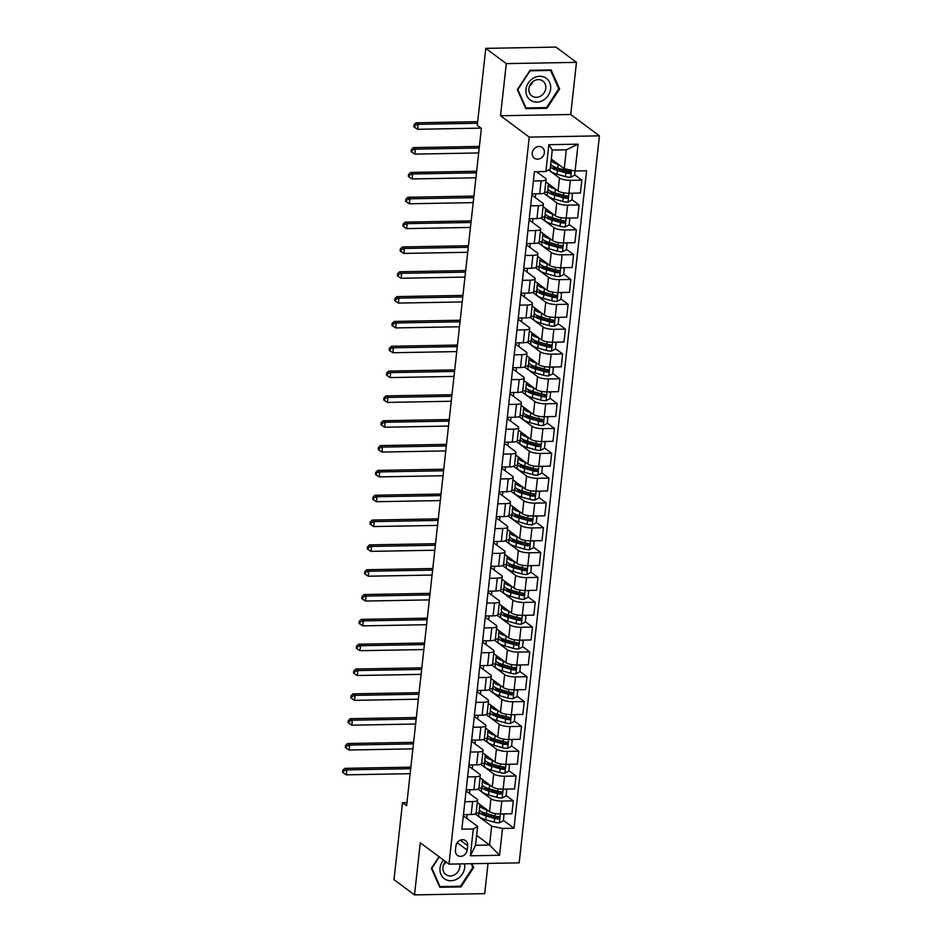 <?xml version="1.0" encoding="UTF-8"?>
<svg xmlns="http://www.w3.org/2000/svg" width="942" height="942" viewBox="0 0 942 942"><rect width="100%" height="100%" fill="white"/><g stroke="black" fill="none" stroke-linecap="round" stroke-linejoin="round"><path stroke-width="1.41" d="M532.242 152.922A6.653 5.793 126.6 0 0 534.338 158.15A6.653 5.793 126.6 0 0 540.543 158.374A6.653 5.793 126.6 0 0 544.382 152.71A6.653 5.793 126.6 0 0 542.274 147.482A6.653 5.793 126.6 0 0 536.069 147.258A6.653 5.793 126.6 0 0 532.242 152.922M576.469 62.36L506.29 63.62L500.532 115.76L570.711 114.5L576.469 62.36L555.957 47.1L485.778 48.372L477.276 125.345L481.386 128.395L406.603 805.728L402.505 802.678L394.003 879.64L414.515 894.9L484.694 893.628L488.027 863.414M570.711 114.5L599.43 135.848L519.172 862.848L448.993 864.12L529.251 137.12L599.43 135.848M467.197 850.108L467.679 845.739A6.441 5.605 126.6 0 0 465.642 840.676A6.441 5.605 126.6 0 0 459.637 840.464A6.441 5.605 126.6 0 0 455.916 845.951L455.433 850.32A6.441 5.605 126.6 0 0 457.471 855.383A6.441 5.605 126.6 0 0 463.476 855.595A6.441 5.605 126.6 0 0 467.197 850.108L457.176 842.654M502.522 828.454L499.566 855.277L470.352 855.795L473.308 828.984L477.618 826.405L475.533 845.28L489.569 845.021L491.653 826.158L502.522 828.454L514.002 828.253L586.583 170.773L575.103 170.985L564.234 168.677L566.319 149.813L552.283 150.061L550.199 168.936L545.901 171.515L548.856 144.691L578.07 144.173L574.608 175.224L570.687 177.226L571.464 170.208M545.901 171.515L534.42 171.715L461.839 829.196L473.308 828.984M506.29 63.62L485.778 48.372M500.532 115.76L529.251 137.12M448.993 864.12L420.273 842.76L414.515 894.9M406.944 802.596L402.505 802.678M476.628 835.401L489.569 845.021L499.566 855.277M477.618 826.405L463.323 815.772M533.396 181.005L541.132 180.864A8.313 2.284 6.3 0 0 546.113 179.333A8.313 2.284 6.3 0 0 545.442 178.285L536.551 171.68M530.652 205.839L538.388 205.697A8.313 2.284 6.3 0 0 543.369 204.167A8.313 2.284 6.3 0 0 542.698 203.119L531.841 195.053M527.909 230.66L535.657 230.531A8.313 2.284 6.3 0 0 540.637 229A8.313 2.284 6.3 0 0 539.954 227.952L529.11 219.875M525.177 255.494L532.913 255.353A8.313 2.284 6.3 0 0 537.894 253.822A8.313 2.284 6.3 0 0 537.223 252.774L526.366 244.708M522.433 280.327L530.169 280.186A8.313 2.284 6.3 0 0 535.15 278.655A8.313 2.284 6.3 0 0 534.479 277.607L523.622 269.53M519.69 305.149L527.426 305.008A8.313 2.284 6.3 0 0 532.407 303.489A8.313 2.284 6.3 0 0 531.735 302.429L520.879 294.363M516.946 329.983L524.694 329.841A8.313 2.284 6.3 0 0 529.675 328.311A8.313 2.284 6.3 0 0 528.992 327.263L518.135 319.197M514.214 354.816L521.95 354.675A8.313 2.284 6.3 0 0 526.931 353.144A8.313 2.284 6.3 0 0 526.248 352.096L515.404 344.018M511.471 379.638L519.207 379.496A8.313 2.284 6.3 0 0 524.188 377.966A8.313 2.284 6.3 0 0 523.517 376.918L512.66 368.852M508.727 404.471L516.463 404.33A8.313 2.284 6.3 0 0 521.444 402.799A8.313 2.284 6.3 0 0 520.773 401.751L509.916 393.674M505.984 429.293L513.72 429.152A8.313 2.284 6.3 0 0 518.701 427.633A8.313 2.284 6.3 0 0 518.029 426.585L507.173 418.507M503.24 454.126L510.988 453.985A8.313 2.284 6.3 0 0 515.969 452.454A8.313 2.284 6.3 0 0 515.286 451.406L504.429 443.341M500.508 478.96L508.244 478.819A8.313 2.284 6.3 0 0 513.225 477.288A8.313 2.284 6.3 0 0 512.542 476.24L501.697 468.162M497.765 503.782L505.501 503.64A8.313 2.284 6.3 0 0 510.482 502.121A8.313 2.284 6.3 0 0 509.81 501.062L498.954 492.996M495.021 528.615L502.757 528.474A8.313 2.284 6.3 0 0 507.738 526.943A8.313 2.284 6.3 0 0 507.067 525.895L496.21 517.829M492.277 553.437L500.014 553.307A8.313 2.284 6.3 0 0 504.994 551.777A8.313 2.284 6.3 0 0 504.323 550.729L493.467 542.651M489.534 578.27L497.282 578.129A8.313 2.284 6.3 0 0 502.263 576.598A8.313 2.284 6.3 0 0 501.58 575.55L490.735 567.484M486.802 603.104L494.538 602.962A8.313 2.284 6.3 0 0 499.519 601.432A8.313 2.284 6.3 0 0 498.836 600.384L487.991 592.306M484.058 627.925L491.795 627.784A8.313 2.284 6.3 0 0 496.775 626.265A8.313 2.284 6.3 0 0 496.104 625.217L485.248 617.14M481.315 652.759L489.051 652.618A8.313 2.284 6.3 0 0 494.032 651.087A8.313 2.284 6.3 0 0 493.361 650.039L482.504 641.973M478.571 677.592L486.308 677.451A8.313 2.284 6.3 0 0 491.288 675.92A8.313 2.284 6.3 0 0 490.617 674.872L479.761 666.795M475.828 702.414L483.576 702.273A8.313 2.284 6.3 0 0 488.557 700.754A8.313 2.284 6.3 0 0 487.874 699.694L477.029 691.628M473.096 727.248L480.832 727.106A8.313 2.284 6.3 0 0 485.813 725.576A8.313 2.284 6.3 0 0 485.13 724.528L474.285 716.462M470.352 752.069L478.089 751.94A8.313 2.284 6.3 0 0 483.069 750.409A8.313 2.284 6.3 0 0 482.398 749.361L471.542 741.283M467.609 776.903L475.345 776.761A8.313 2.284 6.3 0 0 480.326 775.231A8.313 2.284 6.3 0 0 479.655 774.183L468.798 766.117M464.865 801.736L472.601 801.595A8.313 2.284 6.3 0 0 477.582 800.064A8.313 2.284 6.3 0 0 476.911 799.016L466.055 790.939M475.168 813.9L491.653 826.158M477.311 802.584L489.522 811.674A8.313 2.284 6.3 0 0 500.39 813.97L511.871 813.77L513.296 800.853L506.125 795.531M477.912 789.066L490.947 798.757A8.313 2.284 6.3 0 0 501.815 801.065L513.296 800.853M480.055 777.762L492.266 786.841A8.313 2.284 6.3 0 0 503.134 789.149L514.603 788.937L516.028 776.031L508.868 770.697M480.655 764.233L493.69 773.935A8.313 2.284 6.3 0 0 504.559 776.232L516.028 776.031M482.787 752.929L495.009 762.019A8.313 2.284 6.3 0 0 505.878 764.315L517.346 764.115L518.771 751.198L511.6 745.864M483.399 739.411L496.434 749.102A8.313 2.284 6.3 0 0 507.302 751.41L518.771 751.198M485.53 728.107L497.741 737.186A8.313 2.284 6.3 0 0 508.609 739.494L520.09 739.282L521.515 726.364L514.344 721.042M486.131 714.578L499.166 724.268A8.313 2.284 6.3 0 0 510.046 726.576L521.515 726.364M488.274 703.274L500.485 712.352A8.313 2.284 6.3 0 0 511.353 714.66L522.834 714.448L524.258 701.543L517.087 696.209M488.874 689.756L501.909 699.447A8.313 2.284 6.3 0 0 512.778 701.743L524.258 701.543M491.017 678.44L503.228 687.53A8.313 2.284 6.3 0 0 514.096 689.827L525.577 689.626L527.002 676.709L519.831 671.375M491.618 664.922L504.653 674.613A8.313 2.284 6.3 0 0 515.521 676.921L527.002 676.709M493.761 653.618L505.972 662.697A8.313 2.284 6.3 0 0 516.84 665.005L528.309 664.793L529.734 651.888L522.575 646.553M494.362 640.089L507.397 649.792A8.313 2.284 6.3 0 0 518.265 652.088L529.734 651.888M496.493 628.785L508.715 637.864A8.313 2.284 6.3 0 0 519.584 640.171L531.053 639.959L532.477 627.054L525.306 621.72M497.105 615.267L510.14 624.958A8.313 2.284 6.3 0 0 521.008 627.266L532.477 627.054M499.236 603.952L511.447 613.042A8.313 2.284 6.3 0 0 522.315 615.338L533.796 615.138L535.221 602.221L528.05 596.898M499.837 590.434L512.872 600.125A8.313 2.284 6.3 0 0 523.74 602.433L535.221 602.221M501.98 579.13L514.191 588.208A8.313 2.284 6.3 0 0 525.059 590.516L536.54 590.304L537.964 577.399L530.793 572.065M502.581 565.6L515.615 575.303A8.313 2.284 6.3 0 0 526.484 577.599L537.964 577.399M504.724 554.296L516.934 563.387A8.313 2.284 6.3 0 0 527.803 565.683L539.283 565.483L540.708 552.565L533.537 547.231M505.324 540.779L518.359 550.469A8.313 2.284 6.3 0 0 529.227 552.777L540.708 552.565M507.455 529.475L519.678 538.553A8.313 2.284 6.3 0 0 530.546 540.861L542.015 540.649L543.44 527.732L536.281 522.41M508.068 515.945L521.103 525.636A8.313 2.284 6.3 0 0 531.971 527.944L543.44 527.732M510.199 504.641L522.421 513.72A8.313 2.284 6.3 0 0 533.29 516.028L544.759 515.816L546.183 502.91L539.012 497.576M510.811 491.123L523.846 500.814A8.313 2.284 6.3 0 0 534.715 503.11L546.183 502.91M512.943 479.808L525.153 488.898A8.313 2.284 6.3 0 0 536.022 491.194L547.502 490.994L548.927 478.077L541.756 472.743M513.543 466.29L526.578 475.981A8.313 2.284 6.3 0 0 537.446 478.289L548.927 478.077M515.686 454.986L527.897 464.065A8.313 2.284 6.3 0 0 538.765 466.372L550.246 466.16L551.671 453.255L544.5 447.921M516.287 441.457L529.322 451.159A8.313 2.284 6.3 0 0 540.19 453.455L551.671 453.255M518.43 430.153L530.64 439.231A8.313 2.284 6.3 0 0 541.509 441.539L552.989 441.327L554.414 428.422L547.243 423.088M519.03 416.635L532.065 426.326A8.313 2.284 6.3 0 0 542.933 428.634L554.414 428.422M521.162 405.319L533.384 414.409A8.313 2.284 6.3 0 0 544.252 416.705L555.721 416.505L557.146 403.588L549.987 398.266M521.774 391.801L534.809 401.492A8.313 2.284 6.3 0 0 545.677 403.8L557.146 403.588M523.905 380.497L536.128 389.576A8.313 2.284 6.3 0 0 546.996 391.884L558.465 391.672L559.889 378.766L552.718 373.432M524.517 366.968L537.552 376.67A8.313 2.284 6.3 0 0 548.421 378.967L559.889 378.766M526.649 355.664L538.859 364.754A8.313 2.284 6.3 0 0 549.728 367.05L561.208 366.85L562.633 353.933L555.462 348.599M527.249 342.146L540.284 351.837A8.313 2.284 6.3 0 0 551.152 354.145L562.633 353.933M529.392 330.842L541.603 339.921A8.313 2.284 6.3 0 0 552.471 342.229L563.952 342.017L565.377 329.111L558.206 323.777M529.993 317.313L543.028 327.015A8.313 2.284 6.3 0 0 553.896 329.311L565.377 329.111M532.136 306.009L544.346 315.087A8.313 2.284 6.3 0 0 555.215 317.395L566.695 317.183L568.12 304.278L560.949 298.944M532.736 292.491L545.771 302.182A8.313 2.284 6.3 0 0 556.64 304.49L568.12 304.278M534.868 281.175L547.09 290.266A8.313 2.284 6.3 0 0 557.958 292.562L569.427 292.361L570.852 279.444L563.693 274.122M535.48 267.658L548.515 277.348A8.313 2.284 6.3 0 0 559.383 279.656L570.852 279.444M537.611 256.354L549.822 265.432A8.313 2.284 6.3 0 0 560.702 267.74L572.171 267.528L573.596 254.623L566.425 249.289M538.223 242.824L551.258 252.527A8.313 2.284 6.3 0 0 562.127 254.823L573.596 254.623M540.355 231.52L552.565 240.599A8.313 2.284 6.3 0 0 563.434 242.906L574.914 242.695L576.339 229.789L569.168 224.455M540.955 218.002L553.99 227.693A8.313 2.284 6.3 0 0 564.859 230.001L576.339 229.789M543.098 206.687L555.309 215.777A8.313 2.284 6.3 0 0 566.177 218.085L577.658 217.873L579.083 204.956L571.912 199.633M543.699 193.169L556.734 202.86A8.313 2.284 6.3 0 0 567.602 205.168L579.083 204.956M545.842 181.865L558.053 190.943A8.313 2.284 6.3 0 0 568.921 193.251L580.39 193.039L581.826 180.134L574.655 174.8M548.562 169.913L559.477 178.038A8.313 2.284 6.3 0 0 570.346 180.334L581.826 180.134M551.294 159.057L564.234 168.677M466.773 818.339L467.185 814.571M469.505 793.505L469.928 789.749M472.248 768.684L472.66 764.916M474.992 743.85L475.404 740.094M477.735 719.017L478.147 715.261M480.479 694.195L480.891 690.427M483.211 669.362L483.635 665.605M485.954 644.54L486.366 640.772M488.698 619.706L489.11 615.938M491.441 594.873L491.854 591.117M494.173 570.051L494.597 566.283M496.917 545.218L497.341 541.462M499.66 520.384L500.072 516.628M502.404 495.563L502.816 491.795M505.147 470.729L505.56 466.973M507.879 445.907L508.303 442.139M510.623 421.074L511.047 417.306M513.366 396.241L513.779 392.484M516.11 371.419L516.522 367.651M518.854 346.585L519.266 342.829M521.585 321.752L522.009 317.996M524.329 296.93L524.741 293.162M527.073 272.097L527.485 268.34M529.816 247.275L530.228 243.507M532.56 222.442L532.972 218.685M535.292 197.608L535.715 193.852M538.035 172.786L538.165 171.656M463.44 814.642L471.177 814.5A8.313 2.284 6.3 0 0 476.157 812.97L477.582 800.064M514.002 828.253L503.381 820.352M478.936 812.946L476.157 812.993M466.184 789.82L473.92 789.679A8.313 2.284 6.3 0 0 478.901 788.148L481.68 788.113M484.423 763.291L481.645 763.338A8.313 2.284 6.3 0 1 476.664 764.845L468.928 764.986M487.167 738.457L484.388 738.504M471.671 740.153L479.407 740.012A8.313 2.284 6.3 0 0 484.388 738.493L485.813 725.576M489.899 713.624L487.12 713.683A8.313 2.284 6.3 0 1 482.151 715.19L474.403 715.331M492.642 688.802L489.864 688.849A8.313 2.284 6.3 0 1 484.883 690.356L477.147 690.498M495.386 663.969L492.607 664.016A8.313 2.284 6.3 0 1 487.626 665.535L479.89 665.664M498.13 639.147L495.351 639.194M482.634 640.843L490.37 640.701A8.313 2.284 6.3 0 0 495.351 639.171L496.775 626.265M500.861 614.314L498.094 614.361A8.313 2.284 6.3 0 1 493.113 615.868L485.377 616.009M503.605 589.48L500.826 589.539A8.313 2.284 6.3 0 1 495.857 591.046L488.109 591.187M506.349 564.658L503.57 564.705M490.853 566.354L498.589 566.213A8.313 2.284 6.3 0 0 503.57 564.682L504.994 551.777M509.092 539.825L506.313 539.872A8.313 2.284 6.3 0 1 501.332 541.379L493.596 541.52M511.836 514.991L509.057 515.05A8.313 2.284 6.3 0 1 504.076 516.557L496.34 516.699M514.567 490.17L511.789 490.217A8.313 2.284 6.3 0 1 506.82 491.724L499.072 491.865M517.311 465.336L514.532 465.383M501.815 467.032L509.563 466.902A8.313 2.284 6.3 0 0 514.532 465.372L515.969 452.454M520.055 440.515L517.276 440.562A8.313 2.284 6.3 0 1 512.295 442.069L504.559 442.21M522.798 415.681L520.019 415.728A8.313 2.284 6.3 0 1 515.038 417.235L507.302 417.377M525.542 390.848L522.763 390.906M510.046 392.555L517.782 392.414A8.313 2.284 6.3 0 0 522.763 390.883L524.188 377.966M528.274 366.026L525.495 366.073M512.778 367.721L520.526 367.58A8.313 2.284 6.3 0 0 525.506 366.049L526.931 353.144M531.017 341.192L528.238 341.24A8.313 2.284 6.3 0 1 523.257 342.747L515.521 342.888M533.761 316.359L530.982 316.418A8.313 2.284 6.3 0 1 526.001 317.925L518.265 318.066M536.504 291.537L533.725 291.584M521.008 293.233L528.745 293.092A8.313 2.284 6.3 0 0 533.725 291.561L535.15 278.655M539.248 266.704L536.469 266.751A8.313 2.284 6.3 0 1 531.488 268.27L523.752 268.411M541.98 241.882L539.201 241.929M526.484 243.578L534.232 243.436A8.313 2.284 6.3 0 0 539.213 241.906L540.637 229M544.723 217.049L541.944 217.096A8.313 2.284 6.3 0 1 536.964 218.603L529.227 218.744M547.467 192.215L544.688 192.274M531.971 193.922L539.707 193.781A8.313 2.284 6.3 0 0 544.688 192.25L546.113 179.333M475.533 845.28L470.352 855.795M548.856 144.691L552.283 150.061M578.07 144.173L566.319 149.813M456.046 845.186A6.441 5.605 126.6 0 0 456.811 843.243M439.007 856.69L431.377 868.324L439.832 887.305L460.968 886.928L473.649 867.558L471.93 863.696M530.016 70.332L517.335 89.69L525.789 108.671L546.925 108.283L559.607 88.925L551.152 69.944L530.016 70.332M472.495 866.711L473.649 867.558M460.014 886.222L460.968 886.928M558.453 88.065L559.607 88.925M545.983 107.588L546.925 108.283M484.235 807.741A13.2 3.627 -173.7 0 1 483.01 806.823M487.179 809.932L486.896 809.849A15.896 4.369 -173.7 0 1 479.784 805.328A15.896 4.369 -173.7 0 1 480.067 804.645M502.745 813.935L503.994 814.818L503.334 820.776L499.319 822.837A5.511 1.507 -173.7 0 1 494.232 822.178L485.801 819.776A15.896 4.369 -173.7 0 1 478.677 815.254L479.101 811.474A15.896 4.369 6.3 0 0 486.213 816.008L494.644 818.41A5.511 1.507 6.3 0 0 498.212 819.01C499.896 818.292 499.99 817.491 498.483 816.632A5.511 1.507 -173.7 0 1 494.915 816.019L486.472 813.617A15.896 4.369 -173.7 0 1 479.36 809.096L479.784 805.328M483.517 813.876A13.2 3.627 -173.7 0 1 485.707 813.393M503.994 814.818L502.357 813.935M479.843 810.356A15.896 4.369 6.3 0 0 479.101 811.474M498.459 816.62L497.035 818.139A2.802 0.765 -173.7 0 1 496.128 817.939L487.685 815.537A13.2 3.627 -173.7 0 1 481.786 811.816M499.154 816.867L498.483 816.632M410.688 768.719L346.856 769.873L346.303 774.842L410.135 773.688M342.57 772.322L343.394 772.935L343.606 770.956L342.794 770.344L342.57 772.322M343.606 770.956L346.856 769.873L344.807 768.354L410.865 767.153M344.807 768.354L342.794 770.344M343.394 772.935L346.303 774.842M486.943 782.884A13.2 3.627 6.3 0 0 486.943 782.896A13.2 3.627 -173.7 0 1 485.754 782.001M489.922 785.098L489.628 785.016A15.896 4.369 -173.7 0 1 482.516 780.494A15.896 4.369 -173.7 0 1 482.81 779.811M505.489 789.102L506.737 789.997L506.078 795.955L502.062 798.004A5.511 1.507 -173.7 0 1 496.976 797.356L488.533 794.954A15.896 4.369 -173.7 0 1 481.421 790.42L481.845 786.652A15.896 4.369 6.3 0 0 488.957 791.174L497.388 793.576A5.511 1.507 6.3 0 0 500.956 794.177C502.639 793.458 502.722 792.669 501.215 791.798A5.511 1.507 -173.7 0 1 497.659 791.198L489.216 788.795A15.896 4.369 -173.7 0 1 482.104 784.262L482.516 780.494M486.26 789.055A13.2 3.627 -173.7 0 1 488.451 788.56M506.737 789.997L505.089 789.113M482.575 785.522A15.896 4.369 6.3 0 0 481.845 786.652M501.898 792.045L499.778 793.305A2.802 0.765 -173.7 0 1 498.871 793.105L490.429 790.703A13.2 3.627 -173.7 0 1 484.518 786.982M413.432 743.897L349.6 745.051L349.046 750.009L412.879 748.855M345.314 747.501L346.126 748.113L346.35 746.123L345.526 745.511L345.314 747.501M346.35 746.123L349.6 745.051L347.551 743.521L413.597 742.331M347.551 743.521L345.526 745.511M346.126 748.113L349.046 750.009M489.71 758.074A13.2 3.627 -173.7 0 1 488.498 757.168M492.654 760.265L492.372 760.194A15.896 4.369 -173.7 0 1 485.26 755.661A15.896 4.369 -173.7 0 1 485.554 754.978M508.233 764.28L509.481 765.163L508.821 771.121L504.806 773.182A5.511 1.507 -173.7 0 1 499.719 772.522L491.277 770.12A15.896 4.369 -173.7 0 1 484.164 765.599L484.577 761.819A15.896 4.369 6.3 0 0 491.7 766.341L500.131 768.743A5.511 1.507 6.3 0 0 503.699 769.355C505.383 768.637 505.465 767.836 503.958 766.965A5.511 1.507 -173.7 0 1 500.39 766.364L491.959 763.962A15.896 4.369 -173.7 0 1 484.847 759.44L485.26 755.661M489.004 764.221A13.2 3.627 -173.7 0 1 491.194 763.738M509.481 765.163L507.832 764.28M485.318 760.7A15.896 4.369 6.3 0 0 484.577 761.819M504.641 767.212L502.522 768.472A2.802 0.765 -173.7 0 1 501.603 768.272L493.172 765.87A13.2 3.627 -173.7 0 1 487.261 762.149M416.176 719.064L352.343 720.218L351.79 725.187L415.622 724.033M348.057 722.667L348.87 723.279L349.093 721.289L348.269 720.689L348.057 722.667M349.093 721.289L352.343 720.218L350.283 718.687L416.34 717.498M350.283 718.687L348.269 720.689M348.87 723.279L351.79 725.187M492.43 733.229L492.43 733.229A13.2 3.627 -173.7 0 1 491.229 732.346M495.398 735.443L495.115 735.361A15.896 4.369 -173.7 0 1 488.003 730.839A15.896 4.369 -173.7 0 1 488.286 730.156M510.976 739.446L512.212 740.33L511.553 746.288L507.55 748.348A5.511 1.507 -173.7 0 1 502.451 747.689L494.02 745.287A15.896 4.369 -173.7 0 1 486.908 740.765L487.32 736.997A15.896 4.369 6.3 0 0 494.432 741.519L502.875 743.921A5.511 1.507 6.3 0 0 506.443 744.521C508.127 743.803 508.209 743.014 506.702 742.143A5.511 1.507 -173.7 0 1 503.134 741.531L494.703 739.129A15.896 4.369 -173.7 0 1 487.591 734.607L488.003 730.839M491.748 739.388A13.2 3.627 -173.7 0 1 493.938 738.905M512.212 740.33L510.576 739.458M488.062 735.867A15.896 4.369 6.3 0 0 487.32 736.997M507.385 742.378L505.253 743.65A2.802 0.765 -173.7 0 1 504.347 743.45L495.916 741.048A13.2 3.627 -173.7 0 1 490.005 737.327M418.907 694.23L355.075 695.384L354.533 700.353L418.366 699.199M350.789 697.845L351.613 698.446L351.837 696.468L351.013 695.855L350.789 697.845M351.837 696.468L355.075 695.384L353.026 693.865L419.084 692.664M353.026 693.865L351.013 695.855M351.613 698.446L354.533 700.353M495.198 708.419A13.2 3.627 -173.7 0 1 493.973 707.513M498.141 710.609L497.859 710.527A15.896 4.369 -173.7 0 1 490.747 706.005A15.896 4.369 -173.7 0 1 491.029 705.322M513.72 714.613L514.956 715.508L514.297 721.466L510.281 723.515A5.511 1.507 -173.7 0 1 505.195 722.867L496.764 720.465A15.896 4.369 -173.7 0 1 489.652 715.932L490.064 712.164A15.896 4.369 6.3 0 0 497.176 716.685L505.618 719.087A5.511 1.507 6.3 0 0 509.175 719.7C510.858 718.97 510.953 718.181 509.445 717.309A5.511 1.507 -173.7 0 1 505.878 716.709L497.435 714.307A15.896 4.369 -173.7 0 1 490.323 709.785L490.747 706.005M494.491 714.566A13.2 3.627 -173.7 0 1 496.681 714.083M514.956 715.508L513.319 714.625M490.806 711.033A15.896 4.369 6.3 0 0 490.064 712.164M509.434 717.298L507.997 718.817A2.802 0.765 -173.7 0 1 507.09 718.616L498.659 716.214A13.2 3.627 -173.7 0 1 492.748 712.493M510.128 717.557L509.445 717.309M421.651 669.409L357.819 670.563L357.277 675.52L421.109 674.366M353.533 673.012L354.357 673.624L354.569 671.634L353.756 671.022L353.533 673.012M354.569 671.634L357.819 670.563L355.77 669.032L421.828 667.843M355.77 669.032L353.756 671.022M354.357 673.624L357.277 675.52M443.517 860.046A13.506 11.763 126.6 0 0 442.104 876.46A13.506 11.763 126.6 0 0 457.282 878.898A13.506 11.763 126.6 0 0 464.559 863.838M445.531 861.541A9.243 8.054 126.6 0 0 445.86 874.517A9.243 8.054 126.6 0 0 454.75 874.682A9.243 8.054 126.6 0 0 459.637 863.92M471.165 863.72L472.825 867.452L460.532 886.21L440.055 886.587L431.872 868.194L439.278 856.89M439.231 885.963L440.055 886.587M443.552 864.756A9.243 8.054 126.6 0 0 446.061 861.942M550.634 88.96A13.506 11.763 126.6 0 0 539.731 76.278A13.506 11.763 126.6 0 0 525.977 89.408A13.506 11.763 126.6 0 0 536.881 102.101A13.506 11.763 126.6 0 0 550.634 88.96M545.783 88.312A9.243 8.054 126.6 0 0 542.863 81.047A9.243 8.054 126.6 0 0 534.232 80.729A9.243 8.054 126.6 0 0 528.898 88.619A9.243 8.054 126.6 0 0 531.818 95.884A9.243 8.054 126.6 0 0 540.449 96.19A9.243 8.054 126.6 0 0 545.783 88.312M526.025 107.941L517.829 89.561L530.122 70.803L550.599 70.426L558.783 88.819L546.501 107.576L526.025 107.941L525.189 107.329M549.987 69.967L550.599 70.426M529.51 86.122A9.243 8.054 126.6 0 0 532.842 81.648M497.941 683.598A13.2 3.627 -173.7 0 1 496.717 682.679M500.885 685.788L500.602 685.705A15.896 4.369 -173.7 0 1 493.49 681.172A15.896 4.369 -173.7 0 1 493.773 680.501M516.452 689.791L517.7 690.674L517.04 696.633L513.025 698.693A5.511 1.507 -173.7 0 1 507.938 698.034L499.507 695.632A15.896 4.369 -173.7 0 1 492.383 691.11L492.807 687.33A15.896 4.369 6.3 0 0 499.919 691.864L508.35 694.266A5.511 1.507 6.3 0 0 511.918 694.866C513.602 694.148 513.696 693.347 512.189 692.488A5.511 1.507 -173.7 0 1 508.621 691.875L500.178 689.473A15.896 4.369 -173.7 0 1 493.066 684.952L493.49 681.172M497.223 689.732A13.2 3.627 -173.7 0 1 499.413 689.25M517.7 690.674L516.051 689.791M493.549 686.212A15.896 4.369 6.3 0 0 492.807 687.33M512.165 692.476L510.741 693.983A2.802 0.765 -173.7 0 1 509.834 693.783L501.391 691.381A13.2 3.627 -173.7 0 1 495.492 687.672M512.86 692.723L512.189 692.488M424.395 644.575L360.562 645.729L360.009 650.698L423.841 649.544M356.276 648.178L357.1 648.791L357.312 646.813L356.5 646.2L356.276 648.178M357.312 646.813L360.562 645.729L358.513 644.21L424.571 643.009M358.513 644.21L356.5 646.2M357.1 648.791L360.009 650.698M500.649 658.741L500.649 658.741A13.2 3.627 -173.7 0 1 499.46 657.857M503.629 660.954L503.334 660.872A15.896 4.369 -173.7 0 1 496.222 656.35A15.896 4.369 -173.7 0 1 496.516 655.667M519.195 664.958L520.443 665.853L519.784 671.811L515.769 673.86A5.511 1.507 -173.7 0 1 510.682 673.2L502.239 670.81A15.896 4.369 -173.7 0 1 495.127 666.277L495.551 662.509A15.896 4.369 6.3 0 0 502.663 667.03L511.094 669.432A5.511 1.507 6.3 0 0 514.662 670.033C516.346 669.315 516.428 668.526 514.921 667.654A5.511 1.507 -173.7 0 1 511.365 667.042L502.922 664.652A15.896 4.369 -173.7 0 1 495.81 660.118L496.222 656.35M499.966 664.899A13.2 3.627 -173.7 0 1 502.157 664.416M520.443 665.853L518.795 664.97M496.281 661.378A15.896 4.369 6.3 0 0 495.551 662.509M515.604 667.89L513.484 669.161A2.802 0.765 -173.7 0 1 512.578 668.961L504.135 666.559A13.2 3.627 -173.7 0 1 498.224 662.838M427.138 619.742L363.306 620.896L362.752 625.865L426.585 624.711M359.02 623.357L359.832 623.969L360.056 621.979L359.232 621.367L359.02 623.357M360.056 621.979L363.306 620.896L361.257 619.377L427.303 618.176M361.257 619.377L359.232 621.367M359.832 623.969L362.752 625.865M503.417 633.931A13.2 3.627 -173.7 0 1 502.192 633.024M506.36 636.121L506.078 636.038A15.896 4.369 -173.7 0 1 498.966 631.517A15.896 4.369 -173.7 0 1 499.26 630.834M521.939 640.124L523.187 641.019L522.527 646.977L518.512 649.026A5.511 1.507 -173.7 0 1 513.425 648.379L504.983 645.976A15.896 4.369 -173.7 0 1 497.871 641.455L498.283 637.675A15.896 4.369 6.3 0 0 505.407 642.197L513.837 644.599A5.511 1.507 6.3 0 0 517.405 645.211C519.089 644.493 519.172 643.692 517.664 642.821A5.511 1.507 -173.7 0 1 514.096 642.22L505.666 639.818A15.896 4.369 -173.7 0 1 498.553 635.297L498.966 631.517M502.71 640.077A13.2 3.627 -173.7 0 1 504.9 639.594M523.187 641.019L521.538 640.136M499.024 636.557A15.896 4.369 6.3 0 0 498.283 637.675M517.653 642.809L516.228 644.328A2.802 0.765 -173.7 0 1 515.309 644.128L506.878 641.726A13.2 3.627 -173.7 0 1 500.967 638.005M518.347 643.068L517.664 642.821M429.882 594.92L366.049 596.074L365.496 601.043L429.328 599.889M361.763 598.523L362.576 599.136L362.8 597.146L361.975 596.533L361.763 598.523M362.8 597.146L366.049 596.074L363.989 594.543L430.047 593.354M363.989 594.543L361.975 596.533M362.576 599.136L365.496 601.043M506.16 609.109A13.2 3.627 -173.7 0 1 504.936 608.202M509.104 611.299L508.821 611.217A15.896 4.369 -173.7 0 1 501.709 606.695A15.896 4.369 -173.7 0 1 501.992 606.012M524.682 615.303L525.919 616.186L525.259 622.144L521.256 624.205A5.511 1.507 -173.7 0 1 516.157 623.545L507.726 621.143A15.896 4.369 -173.7 0 1 500.614 616.621L501.026 612.842A15.896 4.369 6.3 0 0 508.138 617.375L516.581 619.777A5.511 1.507 6.3 0 0 520.149 620.378C521.833 619.659 521.915 618.87 520.408 617.999A5.511 1.507 -173.7 0 1 516.84 617.387L508.409 614.985A15.896 4.369 -173.7 0 1 501.297 610.463L501.709 606.695M505.454 615.244A13.2 3.627 -173.7 0 1 507.644 614.761M525.919 616.186L524.282 615.303M501.768 611.723A15.896 4.369 6.3 0 0 501.026 612.842M521.091 618.235L518.96 619.506A2.802 0.765 -173.7 0 1 518.053 619.306L509.622 616.904A13.2 3.627 -173.7 0 1 503.711 613.183M432.613 570.087L368.781 571.241L368.24 576.21L432.072 575.056M364.495 573.702L365.319 574.302L365.543 572.324L364.719 571.712L364.495 573.702M365.543 572.324L368.781 571.241L366.732 569.722L432.79 568.521M366.732 569.722L364.719 571.712M365.319 574.302L368.24 576.21M508.904 584.275A13.2 3.627 -173.7 0 1 507.679 583.369M511.847 586.466L511.565 586.383A15.896 4.369 -173.7 0 1 504.453 581.862A15.896 4.369 -173.7 0 1 504.735 581.179M527.414 590.469L528.662 591.364L528.003 597.322L523.987 599.371A5.511 1.507 -173.7 0 1 518.901 598.723L510.47 596.321A15.896 4.369 -173.7 0 1 503.358 591.788L503.77 588.02A15.896 4.369 6.3 0 0 510.882 592.542L519.325 594.944A5.511 1.507 6.3 0 0 522.881 595.556C524.564 594.826 524.659 594.037 523.151 593.166A5.511 1.507 -173.7 0 1 519.584 592.565L511.141 590.163A15.896 4.369 -173.7 0 1 504.029 585.63L504.453 581.862M508.197 590.422A13.2 3.627 -173.7 0 1 510.387 589.928M528.662 591.364L527.025 590.481M504.512 586.89A15.896 4.369 6.3 0 0 503.77 588.02M523.834 593.413L521.703 594.673A2.802 0.765 -173.7 0 1 520.796 594.473L512.366 592.071A13.2 3.627 -173.7 0 1 506.455 588.35M435.357 545.265L371.525 546.419L370.983 551.376L434.815 550.222M367.239 548.868L368.063 549.48L368.275 547.49L367.462 546.878L367.239 548.868M368.275 547.49L371.525 546.419L369.476 544.888L435.534 543.699M369.476 544.888L367.462 546.878M368.063 549.48L370.983 551.376M511.624 559.43A13.2 3.627 6.3 0 0 511.612 559.43A13.2 3.627 -173.7 0 1 510.423 558.535M514.591 561.632L514.308 561.562A15.896 4.369 -173.7 0 1 507.196 557.028A15.896 4.369 -173.7 0 1 507.479 556.345M530.158 565.647L531.406 566.531L530.746 572.489L526.731 574.549A5.511 1.507 -173.7 0 1 521.644 573.89L513.213 571.488A15.896 4.369 -173.7 0 1 506.089 566.966L506.513 563.186A15.896 4.369 6.3 0 0 513.625 567.72L522.056 570.11A5.511 1.507 6.3 0 0 525.624 570.722C527.308 570.004 527.402 569.203 525.895 568.332A5.511 1.507 -173.7 0 1 522.327 567.732L513.885 565.33A15.896 4.369 -173.7 0 1 506.772 560.808L507.196 557.028M510.929 565.589A13.2 3.627 -173.7 0 1 513.119 565.106M531.406 566.531L529.757 565.647M507.255 562.068A15.896 4.369 6.3 0 0 506.513 563.186M526.566 568.579L524.447 569.839A2.802 0.765 -173.7 0 1 523.54 569.639L515.097 567.237A13.2 3.627 -173.7 0 1 509.198 563.516M438.101 520.431L374.268 521.585L373.715 526.554L437.547 525.4M369.982 524.035L370.807 524.647L371.018 522.657L370.206 522.056L369.982 524.035M371.018 522.657L374.268 521.585L372.22 520.055L438.277 518.865M372.22 520.055L370.206 522.056M370.807 524.647L373.715 526.554M514.379 534.62A13.2 3.627 -173.7 0 1 513.166 533.714M517.335 536.81L517.04 536.728A15.896 4.369 -173.7 0 1 509.928 532.206A15.896 4.369 -173.7 0 1 510.223 531.524M532.901 540.814L534.149 541.697L533.49 547.655L529.475 549.716A5.511 1.507 -173.7 0 1 524.388 549.056L515.945 546.654A15.896 4.369 -173.7 0 1 508.833 542.133L509.257 538.365A15.896 4.369 6.3 0 0 516.369 542.886L524.8 545.288A5.511 1.507 6.3 0 0 528.368 545.889C530.052 545.171 530.134 544.382 528.627 543.51A5.511 1.507 -173.7 0 1 525.071 542.898L516.628 540.496A15.896 4.369 -173.7 0 1 509.516 535.974L509.928 532.206M513.673 540.755A13.2 3.627 -173.7 0 1 515.863 540.272M534.149 541.697L532.501 540.826M509.987 537.234A15.896 4.369 6.3 0 0 509.257 538.365M528.615 543.499L527.19 545.018A2.802 0.765 -173.7 0 1 526.284 544.817L517.841 542.415A13.2 3.627 -173.7 0 1 511.93 538.694M529.31 543.746L528.627 543.51M440.844 495.598L377.012 496.752L376.459 501.721L440.291 500.567M372.726 499.213L373.538 499.813L373.762 497.835L372.938 497.223L372.726 499.213M373.762 497.835L377.012 496.752L374.951 495.233L441.009 494.032M374.951 495.233L372.938 497.223M373.538 499.813L376.459 501.721M517.099 509.775L517.099 509.775A13.2 3.627 -173.7 0 1 515.898 508.88M520.066 511.977L519.784 511.895A15.896 4.369 -173.7 0 1 512.672 507.373A15.896 4.369 -173.7 0 1 512.966 506.69M535.645 515.981L536.893 516.875L536.233 522.834L532.218 524.882A5.511 1.507 -173.7 0 1 527.131 524.235L518.689 521.833A15.896 4.369 -173.7 0 1 511.577 517.311L511.989 513.531A15.896 4.369 6.3 0 0 519.101 518.053L527.544 520.455A5.511 1.507 6.3 0 0 531.111 521.067C532.795 520.349 532.878 519.548 531.37 518.677A5.511 1.507 -173.7 0 1 527.803 518.076L519.372 515.674A15.896 4.369 -173.7 0 1 512.26 511.153L512.672 507.373M516.416 515.933A13.2 3.627 -173.7 0 1 518.606 515.451M536.893 516.875L535.244 515.992M512.731 512.401A15.896 4.369 6.3 0 0 511.989 513.531M532.053 518.924L529.934 520.184A2.802 0.765 -173.7 0 1 529.015 519.984L520.585 517.582A13.2 3.627 -173.7 0 1 514.673 513.861M443.588 470.776L379.744 471.93L379.202 476.887L443.034 475.734M375.469 474.379L376.282 474.992L376.506 473.002L375.681 472.389L375.469 474.379M376.506 473.002L379.744 471.93L377.695 470.399L443.753 469.21M377.695 470.399L375.681 472.389M376.282 474.992L379.202 476.887M519.843 484.942L519.843 484.942A13.2 3.627 -173.7 0 1 518.642 484.047M522.81 487.155L522.527 487.073A15.896 4.369 -173.7 0 1 515.415 482.54A15.896 4.369 -173.7 0 1 515.698 481.868M538.388 491.159L539.625 492.042L538.965 498L534.962 500.061A5.511 1.507 -173.7 0 1 529.863 499.401L521.432 496.999A15.896 4.369 -173.7 0 1 514.32 492.478L514.732 488.698A15.896 4.369 6.3 0 0 521.844 493.231L530.287 495.633A5.511 1.507 6.3 0 0 533.855 496.234C535.539 495.516 535.621 494.715 534.114 493.855A5.511 1.507 -173.7 0 1 530.546 493.243L522.115 490.841A15.896 4.369 -173.7 0 1 515.003 486.319L515.415 482.54M519.16 491.1A13.2 3.627 -173.7 0 1 521.35 490.617M539.625 492.042L537.988 491.159M515.474 487.579A15.896 4.369 6.3 0 0 514.732 488.698M534.797 494.091L532.666 495.351A2.802 0.765 -173.7 0 1 531.759 495.151L523.328 492.76A13.2 3.627 -173.7 0 1 517.417 489.039M446.32 445.943L382.487 447.097L381.946 452.066L445.778 450.912M378.201 449.546L379.025 450.158L379.249 448.18L378.425 447.568L378.201 449.546M379.249 448.18L382.487 447.097L380.438 445.578L446.496 444.377M380.438 445.578L378.425 447.568M379.025 450.158L381.946 452.066M522.61 460.132A13.2 3.627 -173.7 0 1 521.385 459.225M525.554 462.322L525.271 462.239A15.896 4.369 -173.7 0 1 518.159 457.718A15.896 4.369 -173.7 0 1 518.441 457.035M541.12 466.325L542.368 467.22L541.709 473.178L537.694 475.227A5.511 1.507 -173.7 0 1 532.607 474.568L524.176 472.178A15.896 4.369 -173.7 0 1 517.064 467.644L517.476 463.876A15.896 4.369 6.3 0 0 524.588 468.398L533.031 470.8A5.511 1.507 6.3 0 0 536.587 471.4C538.271 470.682 538.365 469.893 536.858 469.022A5.511 1.507 -173.7 0 1 533.29 468.421L524.847 466.019A15.896 4.369 -173.7 0 1 517.735 461.486L518.159 457.718M521.903 466.266A13.2 3.627 -173.7 0 1 524.093 465.784M542.368 467.22L540.732 466.337M518.218 462.746A15.896 4.369 6.3 0 0 517.476 463.876M536.846 469.01L535.409 470.529A2.802 0.765 -173.7 0 1 534.503 470.329L526.06 467.927A13.2 3.627 -173.7 0 1 520.161 464.206M537.541 469.269L536.858 469.022M449.063 421.109L385.231 422.263L384.689 427.232L448.522 426.078M380.945 424.724L381.769 425.337L381.981 423.347L381.169 422.734L380.945 424.724M381.981 423.347L385.231 422.263L383.182 420.744L449.24 419.543M383.182 420.744L381.169 422.734M381.769 425.337L384.689 427.232M525.353 435.298A13.2 3.627 -173.7 0 1 524.129 434.392M528.297 437.488L528.015 437.406A15.896 4.369 -173.7 0 1 520.902 432.884A15.896 4.369 -173.7 0 1 521.185 432.201M543.864 441.492L545.112 442.387L544.452 448.345L540.437 450.394A5.511 1.507 -173.7 0 1 535.35 449.746L526.908 447.344A15.896 4.369 -173.7 0 1 519.796 442.822L520.22 439.043A15.896 4.369 6.3 0 0 527.332 443.564L535.763 445.966A5.511 1.507 6.3 0 0 539.33 446.579C541.014 445.86 541.108 445.06 539.601 444.188A5.511 1.507 -173.7 0 1 536.033 443.588L527.591 441.186A15.896 4.369 -173.7 0 1 520.479 436.664L520.902 432.884M524.635 441.445A13.2 3.627 -173.7 0 1 526.825 440.962M545.112 442.387L543.463 441.504M520.961 437.924A15.896 4.369 6.3 0 0 520.22 439.043M539.578 444.177L538.153 445.696A2.802 0.765 -173.7 0 1 537.246 445.495L528.803 443.093A13.2 3.627 -173.7 0 1 522.904 439.372M540.272 444.436L539.601 444.188M451.807 396.288L387.974 397.442L387.421 402.411L451.253 401.257M383.688 399.891L384.513 400.503L384.725 398.513L383.912 397.901L383.688 399.891M384.725 398.513L387.974 397.442L385.926 395.911L451.983 394.722M385.926 395.911L383.912 397.901M384.513 400.503L387.421 402.411M528.085 410.477A13.2 3.627 -173.7 0 1 526.872 409.57M531.029 412.667L530.746 412.584A15.896 4.369 -173.7 0 1 523.634 408.063A15.896 4.369 -173.7 0 1 523.929 407.38M546.607 416.67L547.855 417.553L547.196 423.511L543.181 425.572A5.511 1.507 -173.7 0 1 538.094 424.913L529.651 422.511A15.896 4.369 -173.7 0 1 522.539 417.989L522.963 414.221A15.896 4.369 6.3 0 0 530.075 418.743L538.506 421.145A5.511 1.507 6.3 0 0 542.074 421.745C543.758 421.027 543.84 420.238 542.333 419.367A5.511 1.507 -173.7 0 1 538.777 418.754L530.334 416.352A15.896 4.369 -173.7 0 1 523.222 411.831L523.634 408.063M527.379 416.611A13.2 3.627 -173.7 0 1 529.569 416.128M547.855 417.553L546.207 416.67M523.693 413.091A15.896 4.369 6.3 0 0 522.963 414.221M542.321 419.355L540.896 420.874A2.802 0.765 -173.7 0 1 539.99 420.674L531.547 418.272A13.2 3.627 -173.7 0 1 525.636 414.551M543.016 419.602L542.333 419.367M454.55 371.454L390.718 372.608L390.165 377.577L453.997 376.423M386.432 375.069L387.244 375.67L387.468 373.691L386.644 373.079L386.432 375.069M387.468 373.691L390.718 372.608L388.657 371.089L454.715 369.888M388.657 371.089L386.644 373.079M387.244 375.67L390.165 377.577M530.805 385.631L530.805 385.631A13.2 3.627 -173.7 0 1 529.604 384.736M533.773 387.833L533.49 387.751A15.896 4.369 -173.7 0 1 526.378 383.229A15.896 4.369 -173.7 0 1 526.672 382.546M549.351 391.837L550.587 392.732L549.94 398.69L545.924 400.739A5.511 1.507 -173.7 0 1 540.838 400.091L532.395 397.689A15.896 4.369 -173.7 0 1 525.283 393.155L525.695 389.387A15.896 4.369 6.3 0 0 532.807 393.909L541.25 396.311A5.511 1.507 6.3 0 0 544.817 396.923C546.501 396.193 546.584 395.404 545.077 394.533A5.511 1.507 -173.7 0 1 541.509 393.933L533.078 391.531A15.896 4.369 -173.7 0 1 525.966 386.997L526.378 383.229M530.122 391.79A13.2 3.627 -173.7 0 1 532.312 391.295M550.587 392.732L548.951 391.848M526.437 388.257A15.896 4.369 6.3 0 0 525.695 389.387M545.759 394.78L543.64 396.04A2.802 0.765 -173.7 0 1 542.722 395.84L534.291 393.438A13.2 3.627 -173.7 0 1 528.38 389.717M457.282 346.632L393.45 347.786L392.908 352.744L456.74 351.59M389.176 350.236L389.988 350.848L390.212 348.858L389.387 348.246L389.176 350.236M390.212 348.858L393.45 347.786L391.401 346.256L457.459 345.066M391.401 346.256L389.387 348.246M389.988 350.848L392.908 352.744M533.572 360.81A13.2 3.627 -173.7 0 1 532.348 359.903M536.516 363L536.233 362.929A15.896 4.369 -173.7 0 1 529.121 358.396A15.896 4.369 -173.7 0 1 529.404 357.713M552.094 367.015L553.331 367.898L552.671 373.856L548.668 375.917A5.511 1.507 -173.7 0 1 543.569 375.257L535.138 372.855A15.896 4.369 -173.7 0 1 528.026 368.334L528.438 364.554A15.896 4.369 6.3 0 0 535.551 369.087L543.993 371.478A5.511 1.507 6.3 0 0 547.561 372.09C549.245 371.372 549.327 370.571 547.82 369.7A5.511 1.507 -173.7 0 1 544.252 369.099L535.821 366.697A15.896 4.369 -173.7 0 1 528.709 362.175L529.121 358.396M532.866 366.956A13.2 3.627 -173.7 0 1 535.056 366.473M553.331 367.898L551.694 367.015M529.18 363.435A15.896 4.369 6.3 0 0 528.438 364.554M548.503 369.947L546.372 371.207A2.802 0.765 -173.7 0 1 545.465 371.007L537.034 368.605A13.2 3.627 -173.7 0 1 531.123 364.884M460.026 321.799L396.193 322.953L395.652 327.922L459.484 326.768M391.907 325.402L392.732 326.014L392.955 324.024L392.131 323.424L391.907 325.402M392.955 324.024L396.193 322.953L394.145 321.422L460.202 320.233M394.145 321.422L392.131 323.424M392.732 326.014L395.652 327.922M536.316 335.988A13.2 3.627 -173.7 0 1 535.091 335.081M539.26 338.178L538.977 338.096A15.896 4.369 -173.7 0 1 531.865 333.574A15.896 4.369 -173.7 0 1 532.148 332.891M554.826 342.182L556.074 343.065L555.415 349.035L551.4 351.083A5.511 1.507 -173.7 0 1 546.313 350.424L537.882 348.022A15.896 4.369 -173.7 0 1 530.77 343.5L531.182 339.732A15.896 4.369 6.3 0 0 538.294 344.254L546.737 346.656A5.511 1.507 6.3 0 0 550.293 347.257C551.977 346.538 552.071 345.749 550.564 344.878A5.511 1.507 -173.7 0 1 546.996 344.266L538.553 341.864A15.896 4.369 -173.7 0 1 531.441 337.342L531.865 333.574M535.609 342.123A13.2 3.627 -173.7 0 1 537.8 341.64M556.074 343.065L554.438 342.193M531.924 338.602A15.896 4.369 6.3 0 0 531.182 339.732M551.235 345.113L549.115 346.385A2.802 0.765 -173.7 0 1 548.209 346.185L539.766 343.783A13.2 3.627 -173.7 0 1 533.867 340.062M462.769 296.965L398.937 298.119L398.384 303.088L462.228 301.935M394.651 300.58L395.475 301.193L395.687 299.203L394.875 298.59L394.651 300.58M395.687 299.203L398.937 298.119L396.888 296.6L462.946 295.399M396.888 296.6L394.875 298.59M395.475 301.193L398.384 303.088M539.059 311.154A13.2 3.627 -173.7 0 1 537.835 310.248M542.003 313.345L541.721 313.262A15.896 4.369 -173.7 0 1 534.597 308.74A15.896 4.369 -173.7 0 1 534.891 308.058M557.57 317.348L558.818 318.243L558.159 324.201L554.143 326.25A5.511 1.507 -173.7 0 1 549.056 325.602L540.614 323.2A15.896 4.369 -173.7 0 1 533.502 318.679L533.926 314.899A15.896 4.369 6.3 0 0 541.038 319.42L549.469 321.823A5.511 1.507 6.3 0 0 553.036 322.435C554.72 321.717 554.814 320.916 553.307 320.045A5.511 1.507 -173.7 0 1 549.739 319.444L541.297 317.042A15.896 4.369 -173.7 0 1 534.185 312.52L534.597 308.74M538.341 317.301A13.2 3.627 -173.7 0 1 540.531 316.818M558.818 318.243L557.169 317.36M534.667 313.78A15.896 4.369 6.3 0 0 533.926 314.899M553.978 320.292L551.859 321.552A2.802 0.765 -173.7 0 1 550.952 321.352L542.51 318.949A13.2 3.627 -173.7 0 1 536.61 315.229M465.513 272.144L401.681 273.298L401.127 278.255L464.959 277.101M397.394 275.747L398.219 276.359L398.431 274.369L397.618 273.757L397.394 275.747M398.431 274.369L401.681 273.298L399.632 271.767L465.689 270.578M399.632 271.767L397.618 273.757M398.219 276.359L401.127 278.255M541.768 286.309L541.768 286.309A13.2 3.627 -173.7 0 1 540.578 285.414M544.735 288.523L544.452 288.44A15.896 4.369 -173.7 0 1 537.34 283.907A15.896 4.369 -173.7 0 1 537.635 283.236M560.313 292.526L561.562 293.409L560.902 299.368L556.887 301.428A5.511 1.507 -173.7 0 1 551.8 300.769L543.357 298.367A15.896 4.369 -173.7 0 1 536.245 293.845L536.669 290.065A15.896 4.369 6.3 0 0 543.781 294.599L552.212 297.001A5.511 1.507 6.3 0 0 555.78 297.601C557.464 296.883 557.546 296.082 556.039 295.223A5.511 1.507 -173.7 0 1 552.483 294.611L544.04 292.208A15.896 4.369 -173.7 0 1 536.928 287.687L537.34 283.907M541.085 292.467A13.2 3.627 -173.7 0 1 543.275 291.985M561.562 293.409L559.913 292.526M537.399 288.947A15.896 4.369 6.3 0 0 536.669 290.065M556.722 295.458L554.602 296.718A2.802 0.765 -173.7 0 1 553.696 296.518L545.253 294.128A13.2 3.627 -173.7 0 1 539.342 290.407M468.256 247.31L404.424 248.464L403.871 253.433L467.703 252.279M400.138 250.913L400.951 251.526L401.174 249.548L400.35 248.935L400.138 250.913M401.174 249.548L404.424 248.464L402.364 246.945L468.421 245.744M402.364 246.945L400.35 248.935M400.951 251.526L403.871 253.433M544.535 261.499A13.2 3.627 -173.7 0 1 543.31 260.593M547.479 263.689L547.196 263.607A15.896 4.369 -173.7 0 1 540.084 259.085A15.896 4.369 -173.7 0 1 540.378 258.402M563.057 267.693L564.293 268.588L563.646 274.546L559.63 276.595A5.511 1.507 -173.7 0 1 554.544 275.935L546.101 273.545A15.896 4.369 -173.7 0 1 538.989 269.012L539.401 265.244A15.896 4.369 6.3 0 0 546.513 269.765L554.956 272.167A5.511 1.507 6.3 0 0 558.524 272.768C560.207 272.05 560.29 271.261 558.783 270.389A5.511 1.507 -173.7 0 1 555.215 269.789L546.784 267.387A15.896 4.369 -173.7 0 1 539.672 262.853L540.084 259.085M543.828 267.634A13.2 3.627 -173.7 0 1 546.019 267.151M564.293 268.588L562.657 267.705M540.143 264.113A15.896 4.369 6.3 0 0 539.401 265.244M558.771 270.378L557.334 271.897A2.802 0.765 -173.7 0 1 556.428 271.696L547.997 269.294A13.2 3.627 -173.7 0 1 542.086 265.573M559.466 270.637L558.783 270.389M470.988 222.477L407.156 223.643L406.614 228.6L470.447 227.446M402.87 226.092L403.694 226.704L403.918 224.714L403.094 224.102L402.87 226.092M403.918 224.714L407.156 223.643L405.107 222.112L471.165 220.911M405.107 222.112L403.094 224.102M403.694 226.704L406.614 228.6M547.278 236.666A13.2 3.627 -173.7 0 1 546.054 235.759M550.222 238.856L549.94 238.773A15.896 4.369 -173.7 0 1 542.827 234.252A15.896 4.369 -173.7 0 1 543.11 233.569M565.801 242.871L567.037 243.754L566.377 249.712L562.374 251.773A5.511 1.507 -173.7 0 1 557.275 251.114L548.845 248.712A15.896 4.369 -173.7 0 1 541.732 244.19L542.145 240.41A15.896 4.369 6.3 0 0 549.257 244.932L557.699 247.334A5.511 1.507 6.3 0 0 561.267 247.946C562.951 247.228 563.033 246.427 561.526 245.556A5.511 1.507 -173.7 0 1 557.958 244.955L549.527 242.553A15.896 4.369 -173.7 0 1 542.404 238.032L542.827 234.252M546.572 242.812A13.2 3.627 -173.7 0 1 548.762 242.33M567.037 243.754L565.4 242.871M542.886 239.292A15.896 4.369 6.3 0 0 542.145 240.41M561.514 245.556L560.078 247.063A2.802 0.765 -173.7 0 1 559.171 246.863L550.74 244.461A13.2 3.627 -173.7 0 1 544.829 240.74M562.209 245.803L561.526 245.556M473.732 197.655L409.9 198.809L409.358 203.778L473.19 202.624M405.613 201.258L406.438 201.871L406.661 199.881L405.837 199.28L405.613 201.258M406.661 199.881L409.9 198.809L407.851 197.278L473.908 196.089M407.851 197.278L405.837 199.28M406.438 201.871L409.358 203.778M549.998 211.82A13.2 3.627 6.3 0 0 549.987 211.82A13.2 3.627 -173.7 0 1 548.797 210.937M552.966 214.034L552.683 213.952A15.896 4.369 -173.7 0 1 545.571 209.43A15.896 4.369 -173.7 0 1 545.854 208.747M568.532 218.038L569.78 218.921L569.121 224.879L565.106 226.94A5.511 1.507 -173.7 0 1 560.019 226.28L551.588 223.878A15.896 4.369 -173.7 0 1 544.476 219.356L544.888 215.588A15.896 4.369 6.3 0 0 552 220.11L560.443 222.512A5.511 1.507 6.3 0 0 563.999 223.113C565.683 222.394 565.777 221.605 564.27 220.734A5.511 1.507 -173.7 0 1 560.702 220.122L552.259 217.72A15.896 4.369 -173.7 0 1 545.147 213.198L545.571 209.43M549.316 217.979A13.2 3.627 -173.7 0 1 551.506 217.496M569.78 218.921L568.144 218.038M545.63 214.458A15.896 4.369 6.3 0 0 544.888 215.588M564.941 220.97L562.821 222.241A2.802 0.765 -173.7 0 1 561.915 222.041L553.472 219.639A13.2 3.627 -173.7 0 1 547.573 215.918M476.475 172.822L412.643 173.976L412.09 178.945L475.922 177.791M408.357 176.437L409.181 177.037L409.393 175.059L408.581 174.447L408.357 176.437M409.393 175.059L412.643 173.976L410.594 172.457L476.652 171.256M410.594 172.457L408.581 174.447M409.181 177.037L412.09 178.945M552.766 187.011A13.2 3.627 -173.7 0 1 551.541 186.104M555.709 189.201L555.427 189.118A15.896 4.369 -173.7 0 1 548.303 184.597A15.896 4.369 -173.7 0 1 548.597 183.914M571.276 193.204L572.524 194.099L571.865 200.057L567.849 202.106A5.511 1.507 -173.7 0 1 562.763 201.458L554.32 199.056A15.896 4.369 -173.7 0 1 547.208 194.523L547.632 190.755A15.896 4.369 6.3 0 0 554.744 195.277L563.175 197.679A5.511 1.507 6.3 0 0 566.743 198.291C568.426 197.561 568.521 196.772 567.002 195.901A5.511 1.507 -173.7 0 1 563.446 195.3L555.003 192.898A15.896 4.369 -173.7 0 1 547.891 188.365L548.303 184.597M552.047 193.157A13.2 3.627 -173.7 0 1 554.237 192.674M572.524 194.099L570.876 193.216M548.374 189.625A15.896 4.369 6.3 0 0 547.632 190.755M566.99 195.889L565.565 197.408A2.802 0.765 -173.7 0 1 564.658 197.208L556.216 194.806A13.2 3.627 -173.7 0 1 550.316 191.085M567.685 196.148L567.002 195.901M479.219 148L415.387 149.154L414.833 154.111L478.666 152.957M411.101 151.603L411.925 152.215L412.137 150.225L411.313 149.613L411.101 151.603M412.137 150.225L415.387 149.154L413.338 147.623L479.396 146.434M413.338 147.623L411.313 149.613M411.925 152.215L414.833 154.111M555.497 162.177A13.2 3.627 -173.7 0 1 554.285 161.27M558.441 164.367L558.159 164.297A15.896 4.369 -173.7 0 1 551.141 160.411M570.687 177.226L570.593 177.284A5.511 1.507 -173.7 0 1 565.506 176.625L557.063 174.223A15.896 4.369 -173.7 0 1 549.951 169.701L550.022 169.042M554.791 168.324A13.2 3.627 -173.7 0 1 556.981 167.841M550.469 166.569A15.896 4.369 6.3 0 0 557.487 170.455L565.918 172.845A5.511 1.507 6.3 0 0 569.486 173.458C571.17 172.739 571.252 171.939 569.745 171.079A5.511 1.507 -173.7 0 1 566.177 170.467L557.746 168.065A15.896 4.369 -173.7 0 1 550.729 164.179M570.428 171.314L568.309 172.574A2.802 0.765 -173.7 0 1 567.402 172.374L558.959 169.972A13.2 3.627 -173.7 0 1 553.048 166.263M477.512 123.249L418.13 124.32L417.577 129.29L481.044 128.136M413.844 126.77L414.657 127.382L414.88 125.392L414.056 124.791L413.844 126.77M414.88 125.392L418.13 124.32L416.07 122.79L477.688 121.683M416.07 122.79L414.056 124.791M414.657 127.382L417.577 129.29M490.947 798.757L489.522 811.674M493.69 773.935L492.266 786.841M496.434 749.102L495.009 762.019M499.166 724.268L497.741 737.186M501.909 699.447L500.485 712.352M504.653 674.613L503.228 687.53M507.397 649.792L505.972 662.697M510.14 624.958L508.715 637.864M512.872 600.125L511.447 613.042M515.615 575.303L514.191 588.208M518.359 550.469L516.934 563.387M521.103 525.636L519.678 538.553M523.846 500.814L522.421 513.72M526.578 475.981L525.153 488.898M529.322 451.159L527.897 464.065M532.065 426.326L530.64 439.231M534.809 401.492L533.384 414.409M537.552 376.67L536.128 389.576M540.284 351.837L538.859 364.754M543.028 327.015L541.603 339.921M545.771 302.182L544.346 315.087M548.515 277.348L547.09 290.266M551.258 252.527L549.822 265.432M553.99 227.693L552.565 240.599M556.734 202.86L555.309 215.777M559.477 178.038L558.053 190.943M501.815 801.065L499.425 822.778M472.601 801.595L471.177 814.5M475.345 776.761L473.92 789.679M504.559 776.232L502.168 797.956M478.089 751.94L476.664 764.845M507.302 751.41L504.9 773.123M480.832 727.106L479.407 740.012M510.046 726.576L507.644 748.301M483.576 702.273L482.151 715.19M512.778 701.743L511.353 714.66M486.308 677.451L484.883 690.356M515.521 676.921L513.131 698.634M489.051 652.618L487.626 665.535M518.265 652.088L515.875 673.813M491.795 627.784L490.37 640.701M521.008 627.266L518.606 648.979M494.538 602.962L493.113 615.868M523.74 602.433L521.35 624.157M497.282 578.129L495.857 591.046M526.484 577.599L524.093 599.324M500.014 553.307L498.589 566.213M529.227 552.777L526.837 574.49M502.757 528.474L501.332 541.379M531.971 527.944L529.581 549.669M505.501 503.64L504.076 516.557M534.715 503.11L532.312 524.835M508.244 478.819L506.82 491.724M537.446 478.289L536.022 491.194M510.988 453.985L509.563 466.902M540.19 453.455L537.8 475.18M513.72 429.152L512.295 442.069M542.933 428.634L540.543 450.347M516.463 404.33L515.038 417.235M545.677 403.8L543.287 425.525M519.207 379.496L517.782 392.414M548.421 378.967L546.019 400.691M521.95 354.675L520.526 367.58M551.152 354.145L548.762 375.858M524.694 329.841L523.257 342.747M553.896 329.311L551.506 351.036M527.426 305.008L526.001 317.925M556.64 304.49L554.249 326.203M530.169 280.186L528.745 293.092M559.383 279.656L556.993 301.369M532.913 255.353L531.488 268.27M562.127 254.823L559.725 276.548M535.657 230.531L534.232 243.436M564.859 230.001L562.468 251.714M538.388 205.697L536.964 218.603M567.602 205.168L565.212 226.892M541.132 180.864L539.707 193.781M570.346 180.334L567.955 202.059M460.202 840.182L467.679 845.739M486.472 813.617L486.896 809.849M485.801 819.776L486.213 816.008M494.915 816.019L495.186 813.57M494.232 822.178L494.644 818.41M497.035 818.139L498.212 819.01M489.216 788.795L489.628 785.016M488.533 794.954L488.957 791.174M497.659 791.198L497.929 788.737M496.976 797.356L497.388 793.576M499.778 793.305L500.956 794.177M491.959 763.962L492.372 760.194M491.277 770.12L491.7 766.341M500.39 766.364L500.661 763.915M499.719 772.522L500.131 768.743M502.522 768.472L503.699 769.355M494.703 739.129L495.115 735.361M494.02 745.287L494.432 741.519M503.134 741.531L503.405 739.081M502.451 747.689L502.875 743.921M505.253 743.65L506.443 744.521M510.387 723.468L511.365 714.66M497.435 714.307L497.859 710.527M496.764 720.465L497.176 716.685M505.878 716.709L506.148 714.248M505.195 722.867L505.618 719.087M507.997 718.817L509.175 719.7M500.178 689.473L500.602 685.705M499.507 695.632L499.919 691.864M508.621 691.875L508.892 689.426M507.938 698.034L508.35 694.266M510.741 693.983L511.918 694.866M502.922 664.652L503.334 660.872M502.239 670.81L502.663 667.03M511.365 667.042L511.636 664.593M510.682 673.2L511.094 669.432M513.484 669.161L514.662 670.033M505.666 639.818L506.078 636.038M504.983 645.976L505.407 642.197M514.096 642.22L514.367 639.771M513.425 648.379L513.837 644.599M516.228 644.328L517.405 645.211M508.409 614.985L508.821 611.217M507.726 621.143L508.138 617.375M516.84 617.387L517.111 614.938M516.157 623.545L516.581 619.777M518.96 619.506L520.149 620.378M511.141 590.163L511.565 586.383M510.47 596.321L510.882 592.542M519.584 592.565L519.854 590.104M518.901 598.723L519.325 594.944M521.703 594.673L522.881 595.556M513.885 565.33L514.308 561.562M513.213 571.488L513.625 567.72M522.327 567.732L522.598 565.282M521.644 573.89L522.056 570.11M524.447 569.839L525.624 570.722M516.628 540.496L517.04 536.728M515.945 546.654L516.369 542.886M525.071 542.898L525.342 540.449M524.388 549.056L524.8 545.288M527.19 545.018L528.368 545.889M519.372 515.674L519.784 511.895M518.689 521.833L519.101 518.053M527.803 518.076L528.073 515.627M527.131 524.235L527.544 520.455M529.934 520.184L531.111 521.067M535.056 500.002L536.033 491.194M522.115 490.841L522.527 487.073M521.432 496.999L521.844 493.231M530.546 493.243L530.817 490.794M529.863 499.401L530.287 495.633M532.666 495.351L533.855 496.234M524.847 466.019L525.271 462.239M524.176 472.178L524.588 468.398M533.29 468.421L533.561 465.96M532.607 474.568L533.031 470.8M535.409 470.529L536.587 471.4M527.591 441.186L528.015 437.406M526.908 447.344L527.332 443.564M536.033 443.588L536.304 441.139M535.35 449.746L535.763 445.966M538.153 445.696L539.33 446.579M530.334 416.352L530.746 412.584M529.651 422.511L530.075 418.743M538.777 418.754L539.048 416.305M538.094 424.913L538.506 421.145M540.896 420.874L542.074 421.745M533.078 391.531L533.49 387.751M532.395 397.689L532.807 393.909M541.509 393.933L541.78 391.472M540.838 400.091L541.25 396.311M543.64 396.04L544.817 396.923M535.821 366.697L536.233 362.929M535.138 372.855L535.551 369.087M544.252 369.099L544.523 366.65M543.569 375.257L543.993 371.478M546.372 371.207L547.561 372.09M538.553 341.864L538.977 338.096M537.882 348.022L538.294 344.254M546.996 344.266L547.267 341.816M546.313 350.424L546.737 346.656M549.115 346.385L550.293 347.257M541.297 317.042L541.721 313.262M540.614 323.2L541.038 319.42M549.739 319.444L550.01 316.995M549.056 325.602L549.469 321.823M551.859 321.552L553.036 322.435M544.04 292.208L544.452 288.44M543.357 298.367L543.781 294.599M552.483 294.611L552.742 292.161M551.8 300.769L552.212 297.001M554.602 296.718L555.78 297.601M546.784 267.387L547.196 263.607M546.101 273.545L546.513 269.765M555.215 269.789L555.486 267.328M554.544 275.935L554.956 272.167M557.334 271.897L558.524 272.768M549.527 242.553L549.94 238.773M548.845 248.712L549.257 244.932M557.958 244.955L558.229 242.506M557.275 251.114L557.699 247.334M560.078 247.063L561.267 247.946M552.259 217.72L552.683 213.952M551.588 223.878L552 220.11M560.702 220.122L560.973 217.673M560.019 226.28L560.443 222.512M562.821 222.241L563.999 223.113M555.003 192.898L555.427 189.118M554.32 199.056L554.744 195.277M563.446 195.3L563.716 192.839M562.763 201.458L563.175 197.679M565.565 197.408L566.743 198.291M557.746 168.065L558.159 164.297M557.063 174.223L557.487 170.455M566.177 170.467L566.33 169.124M565.506 176.625L565.918 172.845M568.309 172.574L569.486 173.458M480.326 775.231L478.901 788.148M483.069 750.409L481.645 763.314M488.557 700.754L487.132 713.659M491.288 675.92L489.864 688.826M494.032 651.087L492.607 664.004M499.519 601.432L498.094 614.349M502.263 576.598L500.838 589.515M507.738 526.943L506.313 539.86M510.482 502.121L509.057 515.027M513.225 477.288L511.8 490.193M518.701 427.633L517.276 440.538M521.444 402.799L520.019 415.716M529.675 328.311L528.238 341.228M532.407 303.489L530.982 316.394M537.894 253.822L536.469 266.739M543.369 204.167L541.944 217.084"/></g></svg>
